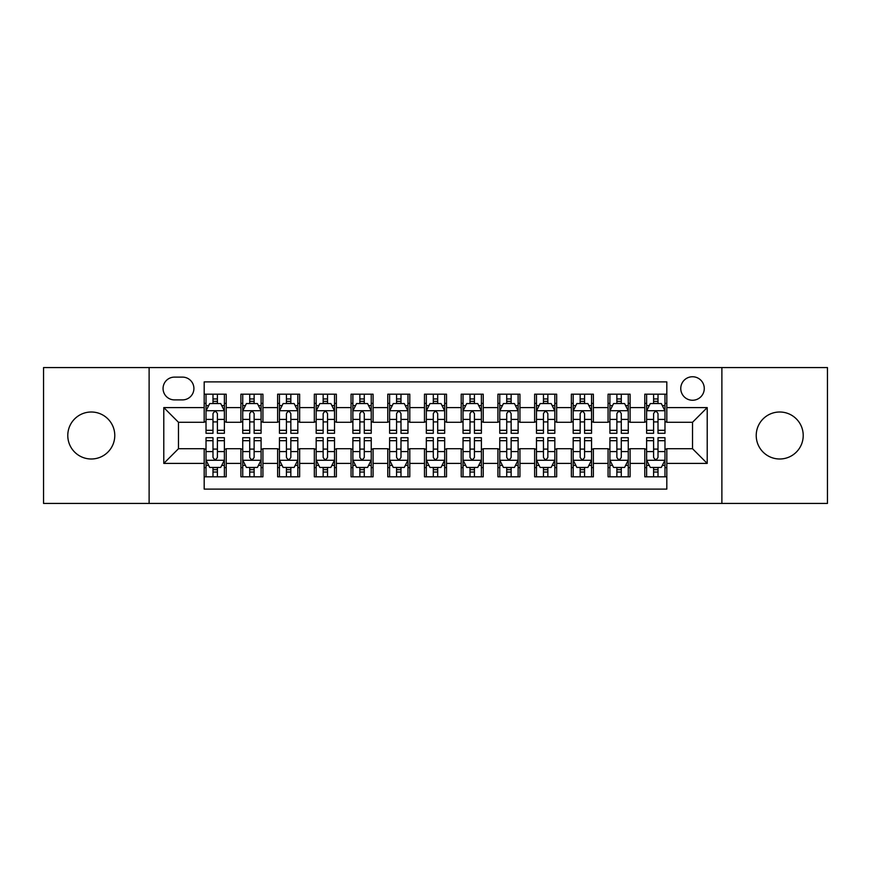 <?xml version="1.0" encoding="UTF-8"?>
<svg xmlns="http://www.w3.org/2000/svg" width="871" height="871" viewBox="0 0 871 871"><rect width="100%" height="100%" fill="white"/><g stroke="black" fill="none" stroke-linecap="round" stroke-linejoin="round"><path stroke-width="1.31" d="M779.719 412.005A23.495 23.495 0 0 0 756.224 435.5A23.495 23.495 0 0 0 779.719 458.995A23.495 23.495 0 0 0 803.214 435.5A23.495 23.495 0 0 0 779.719 412.005M91.281 412.005A23.495 23.495 0 0 0 67.786 435.5A23.495 23.495 0 0 0 91.281 458.995A23.495 23.495 0 0 0 114.776 435.5A23.495 23.495 0 0 0 91.281 412.005M692.521 376.751A11.748 11.748 0 0 0 680.763 388.499A11.748 11.748 0 0 0 692.521 400.257A11.748 11.748 0 0 0 704.269 388.499A11.748 11.748 0 0 0 692.521 376.751M721.885 503.427L827.45 503.427L827.45 367.573L721.885 367.573L721.885 503.427L149.115 503.427L149.115 367.573L43.55 367.573L43.55 503.427L149.115 503.427M666.816 394.193L644.78 394.193L644.78 407.595L630.103 407.595L630.103 422.283L644.78 422.283L644.78 407.595M630.103 407.595L630.103 394.193L608.067 394.193L608.067 407.595L593.38 407.595L593.38 422.283L608.067 422.283L608.067 407.595M593.38 407.595L593.38 394.193L571.354 394.193L571.354 407.595L556.667 407.595L556.667 422.283L571.354 422.283L571.354 407.595M556.667 407.595L556.667 394.193L534.631 394.193L534.631 407.595L519.943 407.595L519.943 422.283L534.631 422.283L534.631 407.595M519.943 407.595L519.943 394.193L497.918 394.193L497.918 407.595L483.231 407.595L483.231 422.283L497.918 422.283L497.918 407.595M483.231 407.595L483.231 394.193L461.205 394.193L461.205 407.595L446.518 407.595L446.518 422.283L461.205 422.283L461.205 407.595M446.518 407.595L446.518 394.193L424.482 394.193L424.482 407.595L409.795 407.595L409.795 422.283L424.482 422.283L424.482 407.595M409.795 407.595L409.795 394.193L387.769 394.193L387.769 407.595L373.082 407.595L373.082 422.283L387.769 422.283L387.769 407.595M373.082 407.595L373.082 394.193L351.057 394.193L351.057 407.595L336.369 407.595L336.369 422.283L351.057 422.283L351.057 407.595M336.369 407.595L336.369 394.193L314.333 394.193L314.333 407.595L299.646 407.595L299.646 422.283L314.333 422.283L314.333 407.595M299.646 407.595L299.646 394.193L277.62 394.193L277.62 407.595L262.933 407.595L262.933 422.283L277.62 422.283L277.62 407.595M262.933 407.595L262.933 394.193L240.897 394.193L240.897 422.283L226.22 422.283L226.22 394.193L204.184 394.193M204.184 476.807L226.22 476.807L226.22 448.717L240.897 448.717L240.897 476.807L262.933 476.807L262.933 448.717L277.62 448.717L277.62 463.405L262.933 463.405M277.62 463.405L277.62 476.807L299.646 476.807L299.646 448.717L314.333 448.717L314.333 463.405L299.646 463.405M314.333 463.405L314.333 476.807L336.369 476.807L336.369 448.717L351.057 448.717L351.057 463.405L336.369 463.405M351.057 463.405L351.057 476.807L373.082 476.807L373.082 448.717L387.769 448.717L387.769 463.405L373.082 463.405M387.769 463.405L387.769 476.807L409.795 476.807L409.795 448.717L424.482 448.717L424.482 463.405L409.795 463.405M424.482 463.405L424.482 476.807L446.518 476.807L446.518 448.717L461.205 448.717L461.205 463.405L446.518 463.405M461.205 463.405L461.205 476.807L483.231 476.807L483.231 448.717L497.918 448.717L497.918 463.405L483.231 463.405M497.918 463.405L497.918 476.807L519.943 476.807L519.943 448.717L534.631 448.717L534.631 463.405L519.943 463.405M534.631 463.405L534.631 476.807L556.667 476.807L556.667 448.717L571.354 448.717L571.354 463.405L556.667 463.405M571.354 463.405L571.354 476.807L593.38 476.807L593.38 448.717L608.067 448.717L608.067 463.405L593.38 463.405M608.067 463.405L608.067 476.807L630.103 476.807L630.103 448.717L644.78 448.717L644.78 463.405L630.103 463.405M174.44 399.887L182.518 399.887A11.377 11.377 0 0 0 193.906 388.499A11.377 11.377 0 0 0 182.518 377.121L174.44 377.121A11.377 11.377 0 0 0 163.062 388.499A11.377 11.377 0 0 0 174.44 399.887M721.885 367.573L149.115 367.573M666.816 407.595L666.816 381.89L204.184 381.89L204.184 422.283L178.479 422.283L178.479 448.717L204.184 448.717L204.184 489.11L666.816 489.11L666.816 448.717L692.521 448.717L692.521 422.283L666.816 422.283L666.816 407.595L707.208 407.595L707.208 463.405L666.816 463.405M204.184 463.405L163.792 463.405L163.792 407.595L204.184 407.595M644.78 463.405L644.78 476.807L666.816 476.807M204.184 403.371L206.024 403.371M212.992 403.371L217.402 403.371M224.38 403.371L226.22 403.371M204.184 421.912L206.024 421.912M212.992 421.912L217.402 421.912M224.38 421.912L226.22 421.912M204.184 449.088L206.024 449.088M212.992 449.088L217.402 449.088M224.38 449.088L226.22 449.088M204.184 467.629L206.024 467.629M212.992 467.629L217.402 467.629M224.38 467.629L226.22 467.629M240.897 421.912L242.737 421.912M249.716 421.912L254.125 421.912M261.093 421.912L262.933 421.912M240.897 403.371L242.737 403.371M249.716 403.371L254.125 403.371M261.093 403.371L262.933 403.371M240.897 449.088L242.737 449.088M249.716 449.088L254.125 449.088M261.093 449.088L262.933 449.088M240.897 467.629L242.737 467.629M249.716 467.629L254.125 467.629M261.093 467.629L262.933 467.629M277.62 449.088L279.449 449.088M286.428 449.088L290.838 449.088M297.817 449.088L299.646 449.088M277.62 467.629L279.449 467.629M286.428 467.629L290.838 467.629M297.817 467.629L299.646 467.629M277.62 403.371L279.449 403.371M286.428 403.371L290.838 403.371M297.817 403.371L299.646 403.371M277.62 421.912L279.449 421.912M286.428 421.912L290.838 421.912M297.817 421.912L299.646 421.912M314.333 449.088L316.173 449.088M323.152 449.088L327.55 449.088M334.529 449.088L336.369 449.088M314.333 467.629L316.173 467.629M323.152 467.629L327.55 467.629M334.529 467.629L336.369 467.629M314.333 403.371L316.173 403.371M323.152 403.371L327.55 403.371M334.529 403.371L336.369 403.371M314.333 421.912L316.173 421.912M323.152 421.912L327.55 421.912M334.529 421.912L336.369 421.912M351.057 449.088L352.886 449.088M359.865 449.088L364.274 449.088M371.242 449.088L373.082 449.088M351.057 467.629L352.886 467.629M359.865 467.629L364.274 467.629M371.242 467.629L373.082 467.629M351.057 403.371L352.886 403.371M359.865 403.371L364.274 403.371M371.242 403.371L373.082 403.371M351.057 421.912L352.886 421.912M359.865 421.912L364.274 421.912M371.242 421.912L373.082 421.912M387.769 449.088L389.609 449.088M396.577 449.088L400.987 449.088M407.966 449.088L409.795 449.088M387.769 467.629L389.609 467.629M396.577 467.629L400.987 467.629M407.966 467.629L409.795 467.629M387.769 403.371L389.609 403.371M396.577 403.371L400.987 403.371M407.966 403.371L409.795 403.371M387.769 421.912L389.609 421.912M396.577 421.912L400.987 421.912M407.966 421.912L409.795 421.912M424.482 449.088L426.322 449.088M433.301 449.088L437.699 449.088M444.678 449.088L446.518 449.088M424.482 467.629L426.322 467.629M433.301 467.629L437.699 467.629M444.678 467.629L446.518 467.629M424.482 403.371L426.322 403.371M433.301 403.371L437.699 403.371M444.678 403.371L446.518 403.371M424.482 421.912L426.322 421.912M433.301 421.912L437.699 421.912M444.678 421.912L446.518 421.912M461.205 449.088L463.034 449.088M470.013 449.088L474.423 449.088M481.391 449.088L483.231 449.088M461.205 467.629L463.034 467.629M470.013 467.629L474.423 467.629M481.391 467.629L483.231 467.629M461.205 403.371L463.034 403.371M470.013 403.371L474.423 403.371M481.391 403.371L483.231 403.371M461.205 421.912L463.034 421.912M470.013 421.912L474.423 421.912M481.391 421.912L483.231 421.912M497.918 449.088L499.758 449.088M506.726 449.088L511.135 449.088M518.114 449.088L519.943 449.088M497.918 467.629L499.758 467.629M506.726 467.629L511.135 467.629M518.114 467.629L519.943 467.629M497.918 403.371L499.758 403.371M506.726 403.371L511.135 403.371M518.114 403.371L519.943 403.371M497.918 421.912L499.758 421.912M506.726 421.912L511.135 421.912M518.114 421.912L519.943 421.912M534.631 449.088L536.471 449.088M543.45 449.088L547.848 449.088M554.827 449.088L556.667 449.088M534.631 467.629L536.471 467.629M543.45 467.629L547.848 467.629M554.827 467.629L556.667 467.629M534.631 403.371L536.471 403.371M543.45 403.371L547.848 403.371M554.827 403.371L556.667 403.371M534.631 421.912L536.471 421.912M543.45 421.912L547.848 421.912M554.827 421.912L556.667 421.912M571.354 449.088L573.183 449.088M580.162 449.088L584.572 449.088M591.551 449.088L593.38 449.088M571.354 467.629L573.183 467.629M580.162 467.629L584.572 467.629M591.551 467.629L593.38 467.629M571.354 403.371L573.183 403.371M580.162 403.371L584.572 403.371M591.551 403.371L593.38 403.371M571.354 421.912L573.183 421.912M580.162 421.912L584.572 421.912M591.551 421.912L593.38 421.912M608.067 449.088L609.907 449.088M616.875 449.088L621.284 449.088M628.263 449.088L630.103 449.088M608.067 467.629L609.907 467.629M616.875 467.629L621.284 467.629M628.263 467.629L630.103 467.629M608.067 403.371L609.907 403.371M616.875 403.371L621.284 403.371M628.263 403.371L630.103 403.371M608.067 421.912L609.907 421.912M616.875 421.912L621.284 421.912M628.263 421.912L630.103 421.912M644.78 449.088L646.62 449.088M653.598 449.088L658.008 449.088M664.976 449.088L666.816 449.088M644.78 467.629L646.62 467.629M653.598 467.629L658.008 467.629M664.976 467.629L666.816 467.629M644.78 403.371L646.62 403.371M653.598 403.371L658.008 403.371M664.976 403.371L666.816 403.371M644.78 421.912L646.62 421.912M653.598 421.912L658.008 421.912M664.976 421.912L666.816 421.912M178.479 422.283L163.792 407.595M178.479 448.717L163.792 463.405M707.208 407.595L692.521 422.283M707.208 463.405L692.521 448.717M217.402 398.962L212.992 398.962M224.38 430.307L217.402 430.307L217.402 433.301L224.38 433.301L224.38 410.905L220.711 403.556L209.693 403.556L206.024 410.905L206.024 433.301L212.992 433.301L212.992 430.307L206.024 430.307M206.024 410.905L206.024 394.193M224.38 410.905L224.38 394.193M212.992 403.556L212.992 394.193M217.402 394.193L217.402 403.556M217.402 430.307L217.402 413.649C215.932 410.829 214.473 410.829 212.992 413.649L212.992 430.307M212.992 472.038L217.402 472.038M206.024 440.693L212.992 440.693L212.992 437.699L206.024 437.699L206.024 460.095L209.693 467.444L220.711 467.444L224.38 460.095L224.38 437.699L217.402 437.699L217.402 440.693L224.38 440.693M224.38 460.095L224.38 476.807M206.024 460.095L206.024 476.807M217.402 467.444L217.402 476.807M212.992 476.807L212.992 467.444M212.992 440.693L212.992 457.351C214.462 460.171 215.932 460.171 217.402 457.351L217.402 440.693M254.125 398.962L249.716 398.962M261.093 430.307L254.125 430.307L254.125 433.301L261.093 433.301L261.093 410.905L257.424 403.556L246.406 403.556L242.737 410.905L242.737 433.301L249.716 433.301L249.716 430.307L242.737 430.307M242.737 410.905L242.737 394.193M261.093 410.905L261.093 394.193M249.716 403.556L249.716 394.193M254.125 394.193L254.125 403.556M254.125 430.307L254.125 413.649C252.655 410.829 251.186 410.829 249.716 413.649L249.716 430.307M290.838 398.962L286.428 398.962M297.817 430.307L290.838 430.307L290.838 433.301L297.817 433.301L297.817 410.905L294.137 403.556L283.129 403.556L279.449 410.905L279.449 433.301L286.428 433.301L286.428 430.307L279.449 430.307M279.449 410.905L279.449 394.193M297.817 410.905L297.817 394.193M286.428 403.556L286.428 394.193M290.838 394.193L290.838 403.556M290.838 430.307L290.838 413.649C289.368 410.829 287.898 410.829 286.428 413.649L286.428 430.307M327.55 398.962L323.152 398.962M334.529 430.307L327.55 430.307L327.55 433.301L334.529 433.301L334.529 410.905L330.86 403.556L319.842 403.556L316.173 410.905L316.173 433.301L323.152 433.301L323.152 430.307L316.173 430.307M316.173 410.905L316.173 394.193M334.529 410.905L334.529 394.193M323.152 403.556L323.152 394.193M327.55 394.193L327.55 403.556M327.55 430.307L327.55 413.649C326.092 410.829 324.622 410.829 323.152 413.649L323.152 430.307M364.274 398.962L359.865 398.962M371.242 430.307L364.274 430.307L364.274 433.301L371.242 433.301L371.242 410.905L367.573 403.556L356.555 403.556L352.886 410.905L352.886 433.301L359.865 433.301L359.865 430.307L352.886 430.307M352.886 410.905L352.886 394.193M371.242 410.905L371.242 394.193M359.865 403.556L359.865 394.193M364.274 394.193L364.274 403.556M364.274 430.307L364.274 413.649C362.804 410.829 361.334 410.829 359.865 413.649L359.865 430.307M249.716 472.038L254.125 472.038M242.737 440.693L249.716 440.693L249.716 437.699L242.737 437.699L242.737 460.095L246.406 467.444L257.424 467.444L261.093 460.095L261.093 437.699L254.125 437.699L254.125 440.693L261.093 440.693M261.093 460.095L261.093 476.807M242.737 460.095L242.737 476.807M254.125 467.444L254.125 476.807M249.716 476.807L249.716 467.444M249.716 440.693L249.716 457.351C251.186 460.171 252.644 460.171 254.125 457.351L254.125 440.693M286.428 472.038L290.838 472.038M279.449 440.693L286.428 440.693L286.428 437.699L279.449 437.699L279.449 460.095L283.129 467.444L294.137 467.444L297.817 460.095L297.817 437.699L290.838 437.699L290.838 440.693L297.817 440.693M297.817 460.095L297.817 476.807M279.449 460.095L279.449 476.807M290.838 467.444L290.838 476.807M286.428 476.807L286.428 467.444M286.428 440.693L286.428 457.351C287.898 460.171 289.368 460.171 290.838 457.351L290.838 440.693M323.152 472.038L327.55 472.038M316.173 440.693L323.152 440.693L323.152 437.699L316.173 437.699L316.173 460.095L319.842 467.444L330.86 467.444L334.529 460.095L334.529 437.699L327.55 437.699L327.55 440.693L334.529 440.693M334.529 460.095L334.529 476.807M316.173 460.095L316.173 476.807M327.55 467.444L327.55 476.807M323.152 476.807L323.152 467.444M323.152 440.693L323.152 457.351C324.611 460.171 326.081 460.171 327.55 457.351L327.55 440.693M359.865 472.038L364.274 472.038M352.886 440.693L359.865 440.693L359.865 437.699L352.886 437.699L352.886 460.095L356.555 467.444L367.573 467.444L371.242 460.095L371.242 437.699L364.274 437.699L364.274 440.693L371.242 440.693M371.242 460.095L371.242 476.807M352.886 460.095L352.886 476.807M364.274 467.444L364.274 476.807M359.865 476.807L359.865 467.444M359.865 440.693L359.865 457.351C361.334 460.171 362.804 460.171 364.274 457.351L364.274 440.693M400.987 398.962L396.577 398.962M407.966 430.307L400.987 430.307L400.987 433.301L407.966 433.301L407.966 410.905L404.286 403.556L393.278 403.556L389.609 410.905L389.609 433.301L396.577 433.301L396.577 430.307L389.609 430.307M389.609 410.905L389.609 394.193M407.966 410.905L407.966 394.193M396.577 403.556L396.577 394.193M400.987 394.193L400.987 403.556M400.987 430.307L400.987 413.649C399.517 410.829 398.047 410.829 396.577 413.649L396.577 430.307M396.577 472.038L400.987 472.038M389.609 440.693L396.577 440.693L396.577 437.699L389.609 437.699L389.609 460.095L393.278 467.444L404.286 467.444L407.966 460.095L407.966 437.699L400.987 437.699L400.987 440.693L407.966 440.693M407.966 460.095L407.966 476.807M389.609 460.095L389.609 476.807M400.987 467.444L400.987 476.807M396.577 476.807L396.577 467.444M396.577 440.693L396.577 457.351C398.047 460.171 399.517 460.171 400.987 457.351L400.987 440.693M437.699 398.962L433.301 398.962M444.678 430.307L437.699 430.307L437.699 433.301L444.678 433.301L444.678 410.905L441.009 403.556L429.991 403.556L426.322 410.905L426.322 433.301L433.301 433.301L433.301 430.307L426.322 430.307M426.322 410.905L426.322 394.193M444.678 410.905L444.678 394.193M433.301 403.556L433.301 394.193M437.699 394.193L437.699 403.556M437.699 430.307L437.699 413.649C436.24 410.829 434.771 410.829 433.301 413.649L433.301 430.307M474.423 398.962L470.013 398.962M481.391 430.307L474.423 430.307L474.423 433.301L481.391 433.301L481.391 410.905L477.722 403.556L466.714 403.556L463.034 410.905L463.034 433.301L470.013 433.301L470.013 430.307L463.034 430.307M463.034 410.905L463.034 394.193M481.391 410.905L481.391 394.193M470.013 403.556L470.013 394.193M474.423 394.193L474.423 403.556M474.423 430.307L474.423 413.649C472.953 410.829 471.483 410.829 470.013 413.649L470.013 430.307M511.135 398.962L506.726 398.962M518.114 430.307L511.135 430.307L511.135 433.301L518.114 433.301L518.114 410.905L514.445 403.556L503.427 403.556L499.758 410.905L499.758 433.301L506.726 433.301L506.726 430.307L499.758 430.307M499.758 410.905L499.758 394.193M518.114 410.905L518.114 394.193M506.726 403.556L506.726 394.193M511.135 394.193L511.135 403.556M511.135 430.307L511.135 413.649C509.666 410.829 508.196 410.829 506.726 413.649L506.726 430.307M547.848 398.962L543.45 398.962M554.827 430.307L547.848 430.307L547.848 433.301L554.827 433.301L554.827 410.905L551.158 403.556L540.14 403.556L536.471 410.905L536.471 433.301L543.45 433.301L543.45 430.307L536.471 430.307M536.471 410.905L536.471 394.193M554.827 410.905L554.827 394.193M543.45 403.556L543.45 394.193M547.848 394.193L547.848 403.556M547.848 430.307L547.848 413.649C546.389 410.829 544.919 410.829 543.45 413.649L543.45 430.307M584.572 398.962L580.162 398.962M591.551 430.307L584.572 430.307L584.572 433.301L591.551 433.301L591.551 410.905L587.871 403.556L576.863 403.556L573.183 410.905L573.183 433.301L580.162 433.301L580.162 430.307L573.183 430.307M573.183 410.905L573.183 394.193M591.551 410.905L591.551 394.193M580.162 403.556L580.162 394.193M584.572 394.193L584.572 403.556M584.572 430.307L584.572 413.649C583.102 410.829 581.632 410.829 580.162 413.649L580.162 430.307M433.301 472.038L437.699 472.038M426.322 440.693L433.301 440.693L433.301 437.699L426.322 437.699L426.322 460.095L429.991 467.444L441.009 467.444L444.678 460.095L444.678 437.699L437.699 437.699L437.699 440.693L444.678 440.693M444.678 460.095L444.678 476.807M426.322 460.095L426.322 476.807M437.699 467.444L437.699 476.807M433.301 476.807L433.301 467.444M433.301 440.693L433.301 457.351C434.76 460.171 436.229 460.171 437.699 457.351L437.699 440.693M470.013 472.038L474.423 472.038M463.034 440.693L470.013 440.693L470.013 437.699L463.034 437.699L463.034 460.095L466.714 467.444L477.722 467.444L481.391 460.095L481.391 437.699L474.423 437.699L474.423 440.693L481.391 440.693M481.391 460.095L481.391 476.807M463.034 460.095L463.034 476.807M474.423 467.444L474.423 476.807M470.013 476.807L470.013 467.444M470.013 440.693L470.013 457.351C471.483 460.171 472.953 460.171 474.423 457.351L474.423 440.693M506.726 472.038L511.135 472.038M499.758 440.693L506.726 440.693L506.726 437.699L499.758 437.699L499.758 460.095L503.427 467.444L514.445 467.444L518.114 460.095L518.114 437.699L511.135 437.699L511.135 440.693L518.114 440.693M518.114 460.095L518.114 476.807M499.758 460.095L499.758 476.807M511.135 467.444L511.135 476.807M506.726 476.807L506.726 467.444M506.726 440.693L506.726 457.351C508.196 460.171 509.666 460.171 511.135 457.351L511.135 440.693M543.45 472.038L547.848 472.038M536.471 440.693L543.45 440.693L543.45 437.699L536.471 437.699L536.471 460.095L540.14 467.444L551.158 467.444L554.827 460.095L554.827 437.699L547.848 437.699L547.848 440.693L554.827 440.693M554.827 460.095L554.827 476.807M536.471 460.095L536.471 476.807M547.848 467.444L547.848 476.807M543.45 476.807L543.45 467.444M543.45 440.693L543.45 457.351C544.908 460.171 546.378 460.171 547.848 457.351L547.848 440.693M580.162 472.038L584.572 472.038M573.183 440.693L580.162 440.693L580.162 437.699L573.183 437.699L573.183 460.095L576.863 467.444L587.871 467.444L591.551 460.095L591.551 437.699L584.572 437.699L584.572 440.693L591.551 440.693M591.551 460.095L591.551 476.807M573.183 460.095L573.183 476.807M584.572 467.444L584.572 476.807M580.162 476.807L580.162 467.444M580.162 440.693L580.162 457.351C581.632 460.171 583.102 460.171 584.572 457.351L584.572 440.693M621.284 398.962L616.875 398.962M628.263 430.307L621.284 430.307L621.284 433.301L628.263 433.301L628.263 410.905L624.594 403.556L613.576 403.556L609.907 410.905L609.907 433.301L616.875 433.301L616.875 430.307L609.907 430.307M609.907 410.905L609.907 394.193M628.263 410.905L628.263 394.193M616.875 403.556L616.875 394.193M621.284 394.193L621.284 403.556M621.284 430.307L621.284 413.649C619.814 410.829 618.356 410.829 616.875 413.649L616.875 430.307M616.875 472.038L621.284 472.038M609.907 440.693L616.875 440.693L616.875 437.699L609.907 437.699L609.907 460.095L613.576 467.444L624.594 467.444L628.263 460.095L628.263 437.699L621.284 437.699L621.284 440.693L628.263 440.693M628.263 460.095L628.263 476.807M609.907 460.095L609.907 476.807M621.284 467.444L621.284 476.807M616.875 476.807L616.875 467.444M616.875 440.693L616.875 457.351C618.345 460.171 619.814 460.171 621.284 457.351L621.284 440.693M658.008 398.962L653.598 398.962M664.976 430.307L658.008 430.307L658.008 433.301L664.976 433.301L664.976 410.905L661.307 403.556L650.289 403.556L646.62 410.905L646.62 433.301L653.598 433.301L653.598 430.307L646.62 430.307M646.62 410.905L646.62 394.193M664.976 410.905L664.976 394.193M653.598 403.556L653.598 394.193M658.008 394.193L658.008 403.556M658.008 430.307L658.008 413.649C656.538 410.829 655.068 410.829 653.598 413.649L653.598 430.307M653.598 472.038L658.008 472.038M646.62 440.693L653.598 440.693L653.598 437.699L646.62 437.699L646.62 460.095L650.289 467.444L661.307 467.444L664.976 460.095L664.976 437.699L658.008 437.699L658.008 440.693L664.976 440.693M664.976 460.095L664.976 476.807M646.62 460.095L646.62 476.807M658.008 467.444L658.008 476.807M653.598 476.807L653.598 467.444M653.598 440.693L653.598 457.351C655.068 460.171 656.527 460.171 658.008 457.351L658.008 440.693M240.897 463.405L226.22 463.405M240.897 407.595L226.22 407.595M224.283 410.72L206.111 410.72M206.024 405.581L208.681 405.581M221.713 405.581L224.38 405.581M212.992 419.408L206.024 419.408M224.38 419.408L217.402 419.408M217.402 401.302L212.992 401.302M206.111 460.28L224.283 460.28M224.38 465.419L221.713 465.419M208.681 465.419L206.024 465.419M217.402 451.592L224.38 451.592M206.024 451.592L212.992 451.592M212.992 469.698L217.402 469.698M261.006 410.72L242.835 410.72M242.737 405.581L245.404 405.581M258.437 405.581L261.093 405.581M249.716 419.408L242.737 419.408M261.093 419.408L254.125 419.408M254.125 401.302L249.716 401.302M297.719 410.72L279.547 410.72M279.449 405.581L282.117 405.581M295.149 405.581L297.817 405.581M286.428 419.408L279.449 419.408M297.817 419.408L290.838 419.408M290.838 401.302L286.428 401.302M334.442 410.72L316.26 410.72M316.173 405.581L318.83 405.581M331.873 405.581L334.529 405.581M323.152 419.408L316.173 419.408M334.529 419.408L327.55 419.408M327.55 401.302L323.152 401.302M371.155 410.72L352.984 410.72M352.886 405.581L355.553 405.581M368.585 405.581L371.242 405.581M359.865 419.408L352.886 419.408M371.242 419.408L364.274 419.408M364.274 401.302L359.865 401.302M242.835 460.28L261.006 460.28M261.093 465.419L258.437 465.419M245.404 465.419L242.737 465.419M254.125 451.592L261.093 451.592M242.737 451.592L249.716 451.592M249.716 469.698L254.125 469.698M279.547 460.28L297.719 460.28M297.817 465.419L295.149 465.419M282.117 465.419L279.449 465.419M290.838 451.592L297.817 451.592M279.449 451.592L286.428 451.592M286.428 469.698L290.838 469.698M316.26 460.28L334.442 460.28M334.529 465.419L331.873 465.419M318.83 465.419L316.173 465.419M327.55 451.592L334.529 451.592M316.173 451.592L323.152 451.592M323.152 469.698L327.55 469.698M352.984 460.28L371.155 460.28M371.242 465.419L368.585 465.419M355.553 465.419L352.886 465.419M364.274 451.592L371.242 451.592M352.886 451.592L359.865 451.592M359.865 469.698L364.274 469.698M407.868 410.72L389.696 410.72M389.609 405.581L392.266 405.581M405.298 405.581L407.966 405.581M396.577 419.408L389.609 419.408M407.966 419.408L400.987 419.408M400.987 401.302L396.577 401.302M389.696 460.28L407.868 460.28M407.966 465.419L405.298 465.419M392.266 465.419L389.609 465.419M400.987 451.592L407.966 451.592M389.609 451.592L396.577 451.592M396.577 469.698L400.987 469.698M444.591 410.72L426.409 410.72M426.322 405.581L428.978 405.581M442.022 405.581L444.678 405.581M433.301 419.408L426.322 419.408M444.678 419.408L437.699 419.408M437.699 401.302L433.301 401.302M481.304 410.72L463.132 410.72M463.034 405.581L465.702 405.581M478.734 405.581L481.391 405.581M470.013 419.408L463.034 419.408M481.391 419.408L474.423 419.408M474.423 401.302L470.013 401.302M518.016 410.72L499.845 410.72M499.758 405.581L502.415 405.581M515.447 405.581L518.114 405.581M506.726 419.408L499.758 419.408M518.114 419.408L511.135 419.408M511.135 401.302L506.726 401.302M554.74 410.72L536.558 410.72M536.471 405.581L539.127 405.581M552.17 405.581L554.827 405.581M543.45 419.408L536.471 419.408M554.827 419.408L547.848 419.408M547.848 401.302L543.45 401.302M591.453 410.72L573.281 410.72M573.183 405.581L575.851 405.581M588.883 405.581L591.551 405.581M580.162 419.408L573.183 419.408M591.551 419.408L584.572 419.408M584.572 401.302L580.162 401.302M426.409 460.28L444.591 460.28M444.678 465.419L442.022 465.419M428.978 465.419L426.322 465.419M437.699 451.592L444.678 451.592M426.322 451.592L433.301 451.592M433.301 469.698L437.699 469.698M463.132 460.28L481.304 460.28M481.391 465.419L478.734 465.419M465.702 465.419L463.034 465.419M474.423 451.592L481.391 451.592M463.034 451.592L470.013 451.592M470.013 469.698L474.423 469.698M499.845 460.28L518.016 460.28M518.114 465.419L515.447 465.419M502.415 465.419L499.758 465.419M511.135 451.592L518.114 451.592M499.758 451.592L506.726 451.592M506.726 469.698L511.135 469.698M536.558 460.28L554.74 460.28M554.827 465.419L552.17 465.419M539.127 465.419L536.471 465.419M547.848 451.592L554.827 451.592M536.471 451.592L543.45 451.592M543.45 469.698L547.848 469.698M573.281 460.28L591.453 460.28M591.551 465.419L588.883 465.419M575.851 465.419L573.183 465.419M584.572 451.592L591.551 451.592M573.183 451.592L580.162 451.592M580.162 469.698L584.572 469.698M628.165 410.72L609.994 410.72M609.907 405.581L612.563 405.581M625.596 405.581L628.263 405.581M616.875 419.408L609.907 419.408M628.263 419.408L621.284 419.408M621.284 401.302L616.875 401.302M609.994 460.28L628.165 460.28M628.263 465.419L625.596 465.419M612.563 465.419L609.907 465.419M621.284 451.592L628.263 451.592M609.907 451.592L616.875 451.592M616.875 469.698L621.284 469.698M664.889 410.72L646.718 410.72M646.62 405.581L649.287 405.581M662.319 405.581L664.976 405.581M653.598 419.408L646.62 419.408M664.976 419.408L658.008 419.408M658.008 401.302L653.598 401.302M646.718 460.28L664.889 460.28M664.976 465.419L662.319 465.419M649.287 465.419L646.62 465.419M658.008 451.592L664.976 451.592M646.62 451.592L653.598 451.592M653.598 469.698L658.008 469.698"/></g></svg>
